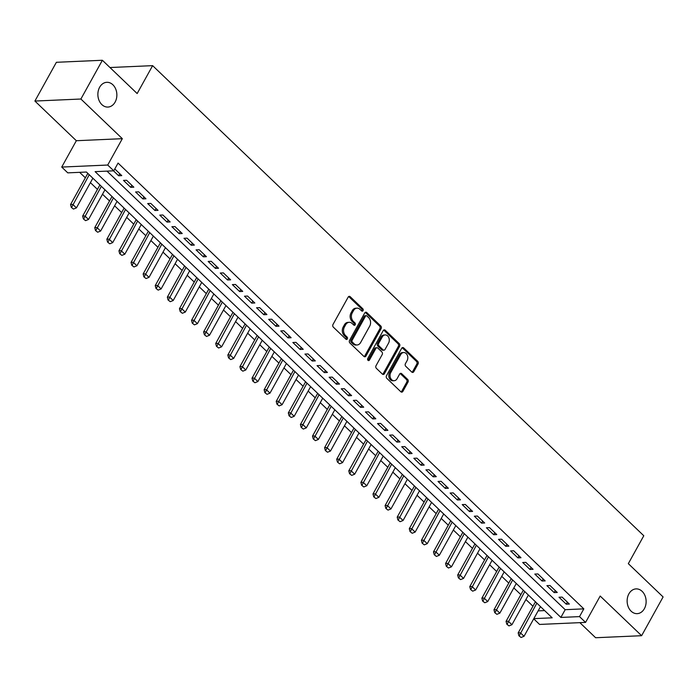 <?xml version="1.0" encoding="UTF-8"?>
<svg xmlns="http://www.w3.org/2000/svg" width="698" height="698" viewBox="0 0 698 698"><rect width="100%" height="100%" fill="white"/><g stroke="black" fill="none" stroke-linecap="round" stroke-linejoin="round"><path stroke-width="1.05" d="M363.065 310.654A1.326 1.021 87.5 0 0 362.82 308.795L350.204 296.711A1.902 1.457 87.5 0 0 349.279 296.336A1.902 1.457 87.5 0 0 348.18 297.104L332.99 324.491A1.902 1.457 87.5 0 0 333.339 327.153L345.955 339.228A1.326 1.021 87.5 0 0 347.133 337.099L345.501 335.529A6.081 4.659 87.5 0 1 344.402 327.022L345.667 324.745A6.081 4.659 87.5 0 1 349.201 322.31A6.081 4.659 87.5 0 1 352.167 323.514L353.799 325.076A1.326 1.021 87.5 0 0 354.977 322.947L353.345 321.377A6.081 4.659 87.5 0 1 352.246 312.87L353.511 310.593A6.081 4.659 87.5 0 1 357.044 308.15A6.081 4.659 87.5 0 1 360.011 309.362L361.643 310.924A1.326 1.021 87.5 0 0 363.065 310.654M361.66 310.933A1.326 1.021 87.5 0 0 361.581 308.848L348.965 296.772A1.902 1.457 87.5 0 0 348.668 296.545M345.972 339.237A1.326 1.021 87.5 0 0 345.894 337.151L344.262 335.59L345.501 335.529M353.816 325.085A1.326 1.021 87.5 0 0 353.738 323L352.106 321.438L353.345 321.377M628.889 593.858A12.389 9.493 87.5 0 0 628.322 607.007A12.389 9.493 87.5 0 0 637.178 613.647A12.389 9.493 87.5 0 0 644.376 608.682A12.389 9.493 87.5 0 0 644.943 595.534A12.389 9.493 87.5 0 0 636.079 588.894A12.389 9.493 87.5 0 0 628.889 593.858M99.622 87.285A12.389 9.493 87.5 0 0 99.055 100.425A12.389 9.493 87.5 0 0 107.911 107.064A12.389 9.493 87.5 0 0 115.109 102.1A12.389 9.493 87.5 0 0 115.676 88.951A12.389 9.493 87.5 0 0 106.811 82.312A12.389 9.493 87.5 0 0 99.622 87.285M411.768 372.06A1.902 1.457 87.5 0 0 412.693 372.435A1.902 1.457 87.5 0 0 413.801 371.668L418.058 363.99A1.902 1.457 87.5 0 0 417.709 361.328L403.706 347.918A1.902 1.457 87.5 0 0 402.772 347.543A1.902 1.457 87.5 0 0 401.673 348.302L386.491 375.69A1.902 1.457 87.5 0 0 386.832 378.351L400.844 391.761A1.902 1.457 87.5 0 0 401.769 392.136A1.902 1.457 87.5 0 0 402.877 391.377L408.016 382.094A1.902 1.457 87.5 0 0 407.676 379.433L401.682 373.7A1.902 1.457 87.5 0 0 400.748 373.317A1.902 1.457 87.5 0 0 399.649 374.084L397.092 378.682A5.087 3.891 87.5 0 1 394.143 380.724A5.087 3.891 87.5 0 1 390.514 378.002A5.087 3.891 87.5 0 1 390.74 372.601L400.739 354.575A5.087 3.891 87.5 0 1 403.688 352.534A5.087 3.891 87.5 0 1 407.327 355.256A5.087 3.891 87.5 0 1 407.091 360.657L405.425 363.658A1.902 1.457 87.5 0 0 405.774 366.319L411.768 372.06M106.969 171.123L565.171 609.686L583.825 608.857L579.523 616.613L585.57 622.398L539.58 624.44L533.717 618.829M102.379 60.264L80.889 99.02L34.9 101.053L56.381 62.297L102.379 60.264L137.157 93.549L152.626 65.647L643.792 535.75L628.322 563.652L663.1 596.947L641.619 635.704L600.184 596.04L585.57 622.398M34.9 101.053L76.335 140.717L122.325 138.675L80.889 99.02M122.325 138.675L107.719 165.033L113.765 170.818L95.12 171.647L560.878 617.433L579.523 616.613M583.825 608.857L118.067 163.07L113.765 170.818M381.125 328.636A1.902 1.457 87.5 0 0 380.785 325.983L366.773 312.573A1.902 1.457 87.5 0 0 365.848 312.189A1.902 1.457 87.5 0 0 364.74 312.957L349.558 340.345A1.902 1.457 87.5 0 0 349.899 343.006L363.911 356.416A1.902 1.457 87.5 0 0 364.845 356.791A1.902 1.457 87.5 0 0 365.944 356.032L381.125 328.636L379.887 328.697A1.902 1.457 87.5 0 0 379.538 326.036L365.525 312.625A1.902 1.457 87.5 0 0 365.229 312.407M385.235 330.241L399.247 343.652A1.902 1.457 87.5 0 1 399.596 346.313L384.406 373.7A1.902 1.457 87.5 0 1 383.307 374.468A1.902 1.457 87.5 0 1 382.382 374.093L376.379 368.352A1.902 1.457 87.5 0 1 376.039 365.691L382.199 354.584A1.902 1.457 87.5 0 0 381.85 351.923L377.871 348.119A1.902 1.457 87.5 0 0 376.946 347.744A1.902 1.457 87.5 0 0 375.838 348.503L369.434 360.063A1.326 1.021 87.5 0 1 367.767 358.475L383.202 330.625A1.902 1.457 87.5 0 1 384.31 329.866A1.902 1.457 87.5 0 1 385.235 330.241L383.996 330.302L398.008 343.713L399.247 343.652M579.855 622.651L595.621 637.736L641.619 635.704M113.495 170.836L118.643 175.765L121.757 175.626L114.795 168.968M133.85 187.204L126.591 180.258L123.485 180.398L130.744 187.343L133.85 187.204M145.952 198.782L138.693 191.837L135.587 191.976L142.846 198.921L145.952 198.782M158.045 210.36L150.785 203.415L147.679 203.554L154.939 210.499L158.045 210.36M170.146 221.938L162.887 214.993L159.781 215.132L167.04 222.077L170.146 221.938M182.239 233.525L174.98 226.571L171.874 226.71L179.133 233.656L182.239 233.525M194.341 245.103L187.081 238.149L183.975 238.288L191.235 245.234L194.341 245.103M206.434 256.681L199.183 249.736L196.068 249.867L203.327 256.82L206.434 256.681M218.535 268.259L211.276 261.314L208.17 261.445L215.429 268.398L218.535 268.259M230.637 279.837L223.377 272.892L220.263 273.031L227.522 279.977L230.637 279.837M242.73 291.415L235.47 284.47L232.364 284.61L239.623 291.555L242.73 291.415M254.831 302.993L247.572 296.048L244.466 296.188L251.716 303.133L254.831 302.993M266.924 314.571L259.665 307.626L256.559 307.766L263.818 314.711L266.924 314.571M279.026 326.149L271.766 319.204L268.66 319.344L275.919 326.289L279.026 326.149M291.118 337.727L283.859 330.782L280.753 330.922L288.012 337.867L291.118 337.727M303.22 349.314L295.961 342.36L292.855 342.5L300.114 349.445L303.22 349.314M315.313 360.892L308.054 353.938L304.947 354.078L312.207 361.023L315.313 360.892M327.414 372.47L320.155 365.516L317.049 365.656L324.308 372.61L327.414 372.47M339.507 384.048L332.248 377.103L329.142 377.234L336.401 384.188L339.507 384.048M351.609 395.626L344.35 388.681L341.243 388.812L348.503 395.766L351.609 395.626M363.71 407.204L356.451 400.259L353.336 400.399L360.596 407.344L363.71 407.204M375.803 418.783L368.544 411.837L365.438 411.977L372.697 418.922L375.803 418.783M387.905 430.361L380.646 423.416L377.531 423.555L384.79 430.5L387.905 430.361M399.998 441.939L392.738 434.994L389.632 435.133L396.892 442.078L399.998 441.939M412.099 453.517L404.84 446.572L401.734 446.711L408.984 453.656L412.099 453.517M424.192 465.104L416.933 458.15L413.827 458.289L421.086 465.234L424.192 465.104M436.294 476.682L429.034 469.728L425.928 469.867L433.188 476.813L436.294 476.682M448.386 488.26L441.127 481.306L438.021 481.445L445.28 488.399L448.386 488.26M460.488 499.838L453.229 492.893L450.123 493.024L457.382 499.977L460.488 499.838M472.581 511.416L465.322 504.471L462.216 504.602L469.475 511.555L472.581 511.416M484.682 522.994L477.423 516.049L474.317 516.188L481.576 523.134L484.682 522.994M496.775 534.572L489.525 527.627L486.41 527.767L493.669 534.712L496.775 534.572M508.877 546.15L501.618 539.205L498.512 539.345L505.771 546.29L508.877 546.15M520.978 557.728L513.719 550.783L510.604 550.923L517.864 557.868L520.978 557.728M533.071 569.306L525.812 562.361L522.706 562.501L529.965 569.446L533.071 569.306M545.173 580.893L537.914 573.939L534.808 574.079L542.058 581.024L545.173 580.893M557.266 592.471L550.007 585.517L546.9 585.657L554.16 592.602L557.266 592.471M559.002 597.235L566.261 604.18L569.367 604.049L562.108 597.095L559.002 597.235M79.624 172.336L85.348 177.816M90.408 182.658L97.45 189.394M102.501 194.236L109.542 200.972M114.603 205.814L121.644 212.558M126.696 217.392L133.737 224.137M138.797 228.97L145.838 235.715M150.89 240.548L157.931 247.293M162.992 252.126L170.033 258.871M175.085 263.713L182.134 270.449M187.186 275.291L194.227 282.027M199.288 286.869L206.329 293.605M211.381 298.447L218.422 305.183M223.482 310.025L230.523 316.761M235.575 321.604L242.616 328.348M247.677 333.182L254.718 339.926M259.769 344.76L266.811 351.504M271.871 356.338L278.912 363.082M283.964 367.916L291.005 374.66M296.065 379.494L303.106 386.238M308.158 391.081L315.208 397.816M320.26 402.659L327.301 409.394M332.353 414.237L339.403 420.973M344.454 425.815L351.495 432.551M356.556 437.393L363.597 444.137M368.649 448.971L375.69 455.715M380.75 460.549L387.791 467.294M392.843 472.127L399.884 478.872M404.945 483.705L411.986 490.45M417.038 495.283L424.079 502.028M429.139 506.87L436.18 513.606M441.232 518.448L448.273 525.184M453.334 530.026L460.375 536.762M465.426 541.604L472.476 548.34M477.528 553.182L484.569 559.918M489.63 564.761L496.671 571.505M501.722 576.339L508.763 583.083M513.824 587.917L520.865 594.661M525.917 599.495L532.958 606.239M538.123 610.881L544.623 610.593M152.626 65.647L109.979 67.532M533.822 618.637L552.179 617.817L86.421 172.031L67.776 172.86L61.729 167.066L107.719 165.033M76.335 140.717L61.729 167.066M565.171 609.686L560.878 617.433M118.643 175.765L119.777 173.732M130.744 187.343L131.87 185.31M142.846 198.921L143.971 196.888M154.939 210.499L156.064 208.466M167.04 222.077L168.166 220.044M179.133 233.656L180.258 231.623M191.235 245.234L192.36 243.201M203.327 256.82L204.453 254.787M215.429 268.398L216.554 266.366M227.522 279.977L228.656 277.944M239.623 291.555L240.749 289.522M251.716 303.133L252.851 301.1M263.818 314.711L264.943 312.678M275.919 326.289L277.045 324.256M288.012 337.867L289.138 335.834M300.114 349.445L301.239 347.412M312.207 361.023L313.332 358.99M324.308 372.61L325.434 370.568M336.401 384.188L337.527 382.155M348.503 395.766L349.628 393.733M360.596 407.344L361.73 405.311M372.697 418.922L373.823 416.889M384.79 430.5L385.924 428.467M396.892 442.078L398.017 440.045M408.984 453.656L410.119 451.623M421.086 465.234L422.211 463.202M433.188 476.813L434.313 474.78M445.28 488.399L446.406 486.358M457.382 499.977L458.507 497.944M469.475 511.555L470.6 509.523M481.576 523.134L482.702 521.101M493.669 534.712L494.795 532.679M505.771 546.29L506.896 544.257M517.864 557.868L518.998 555.835M529.965 569.446L531.091 567.413M542.058 581.024L543.192 578.991M554.16 592.602L555.285 590.569M566.261 604.18L567.387 602.147M357.044 308.15L355.797 308.211A6.081 4.659 87.5 0 0 352.263 310.645L353.511 310.593M352.106 321.438A6.081 4.659 87.5 0 1 350.998 312.931L352.263 310.645M349.201 322.31L347.953 322.363A6.081 4.659 87.5 0 0 344.419 324.797L345.667 324.745M344.262 335.59A6.081 4.659 87.5 0 1 343.154 327.083L344.419 324.797M364.208 356.634A1.902 1.457 87.5 0 0 364.705 356.085L379.887 328.697M366.895 315.95A1.326 1.021 87.5 0 0 365.473 316.22L352.15 340.266A1.326 1.021 87.5 0 0 352.385 342.125L354.113 343.774A6.081 4.659 87.5 0 0 357.079 344.978A6.081 4.659 87.5 0 0 360.613 342.544L369.722 326.106A6.081 4.659 87.5 0 0 368.623 317.599L366.895 315.95M366.249 315.688L365.002 315.74A1.326 1.021 87.5 0 0 364.234 316.273L365.473 316.22M357.079 344.978L355.832 345.03A6.081 4.659 87.5 0 1 352.865 343.826L351.146 342.177A1.326 1.021 87.5 0 1 350.902 340.319L364.234 316.273M382.679 374.311A1.902 1.457 87.5 0 0 383.167 373.762L398.349 346.365A1.902 1.457 87.5 0 0 398.008 343.713M376.946 347.744L375.699 347.796A1.902 1.457 87.5 0 0 374.599 348.555L368.186 360.124L369.434 360.063M388.585 343.058A5.087 3.891 87.5 0 0 388.821 337.666A5.087 3.891 87.5 0 0 385.183 334.935A5.087 3.891 87.5 0 0 382.234 336.977L378.709 343.329A1.902 1.457 87.5 0 0 379.058 345.99L383.036 349.794A1.902 1.457 87.5 0 0 383.961 350.169A1.902 1.457 87.5 0 0 385.06 349.41L388.585 343.058M385.183 334.935L383.944 334.996A5.087 3.891 87.5 0 0 380.986 337.029L382.234 336.977M383.961 350.169L382.713 350.221A1.902 1.457 87.5 0 1 381.789 349.846L377.81 346.042A1.902 1.457 87.5 0 1 377.47 343.381L380.986 337.029M403.688 352.534L402.449 352.586A5.087 3.891 87.5 0 0 399.5 354.628L400.739 354.575M394.143 380.724L392.904 380.776A5.087 3.891 87.5 0 1 389.266 378.054A5.087 3.891 87.5 0 1 389.501 372.662L399.5 354.628M401.141 391.988A1.902 1.457 87.5 0 0 401.629 391.43L406.777 382.146A1.902 1.457 87.5 0 0 406.437 379.494L400.434 373.753A1.902 1.457 87.5 0 0 400.137 373.526M412.064 372.278A1.902 1.457 87.5 0 0 412.553 371.729L416.811 364.042A1.902 1.457 87.5 0 0 416.47 361.381L402.458 347.97A1.902 1.457 87.5 0 0 402.161 347.752M87.817 173.366L70.559 204.505L72.793 204.401L76.422 207.882L92.869 178.208M71.283 207.35L73.465 209.068L71.283 207.35L70.559 204.505M89.239 174.736L71.65 207.332M76.422 207.882L73.465 209.068M99.91 184.944L82.652 216.083L84.894 215.979L88.524 219.46L104.97 189.786M83.376 218.928L85.566 220.647L83.376 218.928L82.652 216.083M101.341 186.314L83.751 218.91M88.524 219.46L85.566 220.647M112.012 196.531L94.754 227.661L96.987 227.565L100.617 231.038L117.063 201.364M95.478 230.506L97.668 232.225L95.478 230.506L94.754 227.661M113.434 197.892L95.853 230.488M100.617 231.038L97.668 232.225M124.113 208.109L106.855 239.239L109.089 239.144L112.718 242.616L129.165 212.942M107.571 242.084L109.761 243.803L107.571 242.084L106.855 239.239M125.535 209.47L107.946 242.066M112.718 242.616L109.761 243.803M136.206 219.687L118.948 250.818L121.19 250.722L124.811 254.194L141.258 224.52M119.672 253.662L121.862 255.381L119.672 253.662L118.948 250.818M137.628 221.048L120.047 253.644M124.811 254.194L121.862 255.381M148.308 231.265L131.049 262.396L133.283 262.3L136.913 265.772L153.359 236.099M131.765 265.24L133.955 266.959L131.765 265.24L131.049 262.396M149.73 232.626L132.14 265.223M136.913 265.772L133.955 266.959M160.4 242.843L143.142 273.974L145.385 273.878L149.014 277.35L165.461 247.685M143.867 276.818L146.056 278.537L143.867 276.818L143.142 273.974M161.831 244.204L144.242 276.801M149.014 277.35L146.056 278.537M172.502 254.421L155.244 285.552L157.478 285.456L161.107 288.928L177.554 259.263M155.968 288.396L158.149 290.115L155.968 288.396L155.244 285.552M173.924 255.791L156.335 288.379M161.107 288.928L158.149 290.115M184.595 265.999L167.337 297.139L169.579 297.034L173.209 300.506L189.655 270.841M168.061 299.974L170.251 301.693L168.061 299.974L167.337 297.139M186.026 267.369L168.436 299.957M173.209 300.506L170.251 301.693M196.696 277.577L179.438 308.717L181.672 308.612L185.302 312.085L201.748 282.42M180.163 311.552L182.344 313.28L180.163 311.552L179.438 308.717M198.119 278.947L180.529 311.544M185.302 312.085L182.344 313.28M208.789 289.155L191.531 320.295L193.774 320.19L197.403 323.663L213.85 293.998M192.255 323.139L194.445 324.858L192.255 323.139L191.531 320.295M210.22 290.525L192.631 323.122M197.403 323.663L194.445 324.858M220.891 300.733L203.633 331.873L205.866 331.768L209.496 335.249L225.943 305.576M204.357 334.717L206.538 336.436L204.357 334.717L203.633 331.873M222.313 302.103L204.723 334.7M209.496 335.249L206.538 336.436M232.984 312.32L215.726 343.451L217.968 343.355L221.598 346.827L238.044 317.154M216.45 346.295L218.64 348.014L216.45 346.295L215.726 343.451M234.415 313.681L216.825 346.278M221.598 346.827L218.64 348.014M245.085 323.898L227.827 355.029L230.061 354.933L233.69 358.406L250.137 328.732M228.551 357.873L230.733 359.592L228.551 357.873L227.827 355.029M246.507 325.259L228.918 357.856M233.69 358.406L230.733 359.592M257.178 335.476L239.92 366.607L242.162 366.511L245.792 369.984L262.239 340.31M240.644 369.451L242.834 371.17L240.644 369.451L239.92 366.607M258.609 336.837L241.019 369.434M245.792 369.984L242.834 371.17M269.28 347.054L252.022 378.185L254.255 378.089L257.885 381.562L274.331 351.888M252.746 381.029L254.936 382.748L252.746 381.029L252.022 378.185M270.702 348.415L253.121 381.012M257.885 381.562L254.936 382.748M281.381 358.632L264.123 389.763L266.357 389.667L269.986 393.14L286.433 363.475M264.839 392.608L267.029 394.326L264.839 392.608L264.123 389.763M282.803 359.994L265.214 392.59M269.986 393.14L267.029 394.326M293.474 370.21L276.216 401.341L278.458 401.245L282.088 404.718L298.526 375.053M276.94 404.186L279.13 405.904L276.94 404.186L276.216 401.341M294.905 371.572L277.315 404.168M282.088 404.718L279.13 405.904M305.576 381.789L288.318 412.928L290.551 412.823L294.181 416.296L310.627 386.631M289.033 415.764L291.223 417.483L289.033 415.764L288.318 412.928M306.998 383.158L289.408 415.746M294.181 416.296L291.223 417.483M317.669 393.367L300.41 424.506L302.653 424.401L306.282 427.874L322.729 398.209M301.135 427.342L303.325 429.069L301.135 427.342L300.41 424.506M319.099 394.736L301.51 427.324M306.282 427.874L303.325 429.069M329.77 404.945L312.512 436.084L314.746 435.98L318.375 439.452L334.822 409.787M313.236 438.92L315.417 440.647L313.236 438.92L312.512 436.084M331.192 406.315L313.603 438.911M318.375 439.452L315.417 440.647M341.863 416.523L324.605 447.662L326.847 447.558L330.477 451.039L346.923 421.365M325.329 450.507L327.519 452.225L325.329 450.507L324.605 447.662M343.294 417.893L325.704 450.489M330.477 451.039L327.519 452.225M353.965 428.11L336.706 459.24L338.94 459.144L342.57 462.617L359.016 432.943M337.431 462.085L339.612 463.804L337.431 462.085L336.706 459.24M355.387 429.471L337.797 462.067M342.57 462.617L339.612 463.804M366.057 439.688L348.799 470.818L351.042 470.722L354.671 474.195L371.118 444.521M349.524 473.663L351.713 475.382L349.524 473.663L348.799 470.818M367.488 441.049L349.899 473.645M354.671 474.195L351.713 475.382M378.159 451.266L360.901 482.397L363.135 482.301L366.764 485.773L383.211 456.099M361.625 485.241L363.806 486.96L361.625 485.241L360.901 482.397M379.581 452.627L361.992 485.223M366.764 485.773L363.806 486.96M390.252 462.844L372.994 493.975L375.236 493.879L378.866 497.351L395.312 467.677M373.718 496.819L375.908 498.538L373.718 496.819L372.994 493.975M391.683 464.205L374.093 496.802M378.866 497.351L375.908 498.538M402.353 474.422L385.095 505.553L387.329 505.457L390.959 508.929L407.405 479.256M385.82 508.397L388.009 510.116L385.82 508.397L385.095 505.553M403.776 475.783L386.195 508.38M390.959 508.929L388.009 510.116M414.446 486L397.197 517.131L399.431 517.035L403.06 520.507L419.507 490.842M397.912 519.975L400.102 521.694L397.912 519.975L397.197 517.131M415.877 487.361L398.288 519.958M403.06 520.507L400.102 521.694M426.548 497.578L409.29 528.709L411.532 528.613L415.153 532.085L431.6 502.42M410.014 531.553L412.204 533.272L410.014 531.553L409.29 528.709M427.97 498.948L410.389 531.536M415.153 532.085L412.204 533.272M438.649 509.156L421.391 540.296L423.625 540.191L427.255 543.663L443.701 513.998M422.107 543.131L424.297 544.859L422.107 543.131L421.391 540.296M440.072 510.526L422.482 543.114M427.255 543.663L424.297 544.859M450.742 520.734L433.484 551.874L435.726 551.769L439.356 555.242L455.803 525.577M434.208 554.709L436.398 556.437L434.208 554.709L433.484 551.874M452.173 522.104L434.584 554.701M439.356 555.242L436.398 556.437M462.844 532.312L445.586 563.452L447.819 563.347L451.449 566.828L467.896 537.155M446.301 566.296L448.491 568.015L446.301 566.296L445.586 563.452M464.266 533.682L446.676 566.279M451.449 566.828L448.491 568.015M474.937 543.899L457.679 575.03L459.921 574.934L463.551 578.406L479.997 548.733M458.403 577.874L460.593 579.593L458.403 577.874L457.679 575.03M476.368 545.26L458.778 577.857M463.551 578.406L460.593 579.593M487.038 555.477L469.78 586.608L472.014 586.512L475.643 589.985L492.09 560.311M470.504 589.452L472.686 591.171L470.504 589.452L469.78 586.608M488.46 556.838L470.871 589.435M475.643 589.985L472.686 591.171M499.131 567.055L481.873 598.186L484.115 598.09L487.745 601.563L504.192 571.889M482.597 601.03L484.787 602.749L482.597 601.03L481.873 598.186M500.562 568.416L482.972 601.013M487.745 601.563L484.787 602.749M511.233 578.633L493.975 609.764L496.208 609.668L499.838 613.141L516.284 583.467M494.699 612.608L496.88 614.327L494.699 612.608L493.975 609.764M512.655 579.994L495.065 612.591M499.838 613.141L496.88 614.327M523.326 590.211L506.067 621.342L508.31 621.246L511.939 624.719L528.386 595.045M506.792 624.187L508.982 625.905L506.792 624.187L506.067 621.342M524.756 591.572L507.167 624.169M511.939 624.719L508.982 625.905M535.427 601.789L518.169 632.92L520.403 632.824L524.032 636.297L540.479 606.632M518.893 635.765L521.074 637.483L518.893 635.765L518.169 632.92M536.849 603.151L519.26 635.747M524.032 636.297L521.074 637.483M361.581 308.848L362.82 308.795M345.894 337.151L347.133 337.099M353.738 323L354.977 322.947M350.998 312.931L352.246 312.87M343.154 327.083L344.402 327.022M348.965 296.772L350.204 296.711M364.705 356.085L365.944 356.032M365.525 312.625L366.773 312.573M379.538 326.036L380.785 325.983M350.902 340.319L352.15 340.266M351.146 342.177L352.385 342.125M352.865 343.826L354.113 343.774M398.349 346.365L399.596 346.313M383.167 373.762L384.406 373.7M374.599 348.555L375.838 348.503M377.47 343.381L378.709 343.329M377.81 346.042L379.058 345.99M381.789 349.846L383.036 349.794M389.501 372.662L390.74 372.601M400.434 373.753L401.682 373.7M406.437 379.494L407.676 379.433M406.777 382.146L408.016 382.094M401.629 391.43L402.877 391.377M402.458 347.97L403.706 347.918M416.47 361.381L417.709 361.328M416.811 364.042L418.058 363.99M412.553 371.729L413.801 371.668"/></g></svg>
